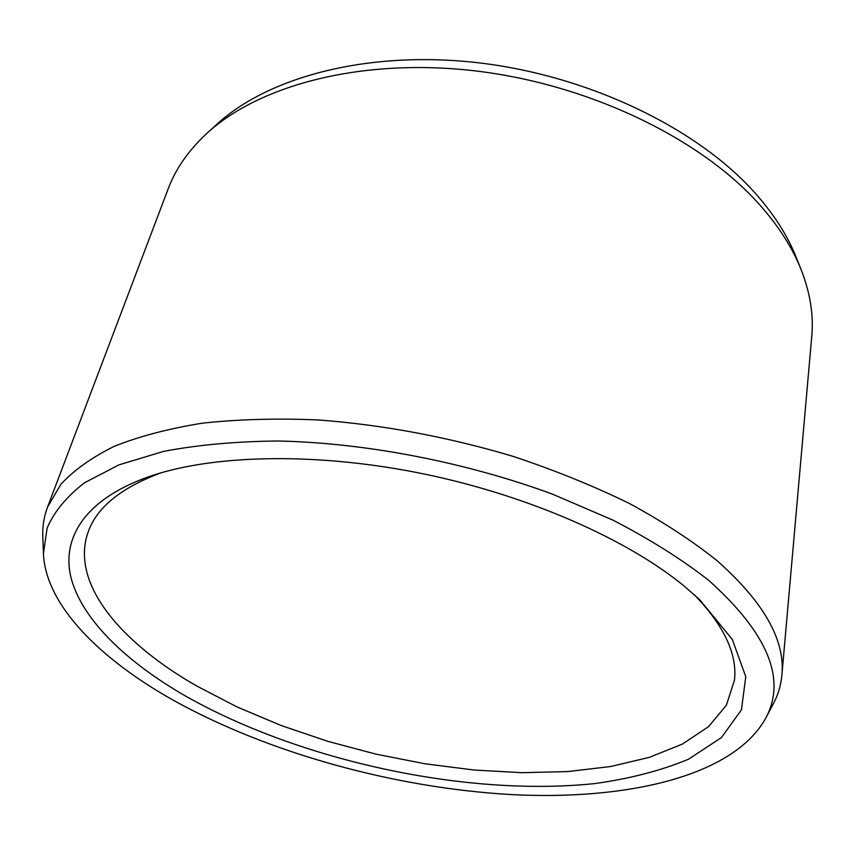 <?xml version="1.0" encoding="UTF-8"?>
<svg xmlns="http://www.w3.org/2000/svg" width="855" height="855" viewBox="0 0 855 855"><rect width="100%" height="100%" fill="white"/><g stroke="black" fill="none" stroke-linecap="round" stroke-linejoin="round"><path stroke-width="1.28" d="M683.914 585.857L699.721 599.75L732.308 639.412L745.774 676.711L741.445 709.81L721.513 737.512L688.617 759.165C661.289 770.569 629.911 778.713 594.492 783.608C466.862 796.903 301.559 761.303 186.55 696.633C127.01 662.497 82.721 620.452 71.275 578.685C60.523 537.186 86.28 496.99 154.37 474.846C218.901 454.144 321.074 452.584 425.288 474.236C529.48 496.007 627.132 539.334 683.914 585.857M694.356 594.791C724.121 625.753 737.48 654.246 734.445 680.281L726.333 705.311L708.517 726.686L682.376 744.085L649.34 757.359L610.769 766.497L567.944 771.563L522.02 772.685L474.065 770.034L425.063 763.793L375.933 754.131L327.572 741.264L280.846 725.403L236.696 706.775L196.062 685.635C119.828 641.881 70.174 582.864 88.065 532.238C96.658 507.475 121.089 487.639 161.36 472.719M206.878 133.391L216.646 124.467C268.513 76.64 369.125 49.847 479.57 62.928C589.95 76.063 697.595 128.613 754.815 192.749C773.7 213.942 787.476 235.424 796.144 257.195L801.06 269.475C810.155 292.688 813.725 314.929 811.769 336.207L781.865 675.3C780.925 685.379 778.114 694.826 773.422 703.633L765.353 718.873C732.607 776.597 626.32 800.643 510.905 794.562C394.518 787.872 267.989 753.052 172.475 699.764C99.009 658.35 45.604 604.731 43.434 553.527L42.803 536.299C42.408 526.327 43.99 516.602 47.527 507.122L168.189 188.805C175.692 168.798 188.581 150.33 206.878 133.391C259.578 84.763 362.659 57.477 476.16 70.997C589.597 84.56 700.298 138.457 758.855 203.853C778.189 225.474 792.254 247.341 801.06 269.475M781.865 675.3C785.489 640.448 763.942 602.283 717.227 560.827C692.411 540.948 663.149 521.839 629.451 503.51C593.52 485.929 554.703 470.207 512.989 456.335C448.084 437.001 383.264 424.871 318.541 419.955C276.967 418.191 238.256 419.26 202.411 423.172C168.724 428.59 139.301 436.328 114.143 446.385C91.645 457.532 73.861 470.218 60.78 484.443L47.527 507.122M43.434 553.527L47.143 528.027C54.218 511.632 66.679 496.552 84.527 482.776L118.888 464.885L163.433 451.419C197.847 444.846 236.269 441.372 278.698 440.998C366.004 442.965 465.206 462.063 552.02 493.966L612.896 520.107C649.907 539.259 681.841 559.341 708.699 580.342C768.121 633.598 787.006 679.768 765.353 718.873"/></g></svg>
